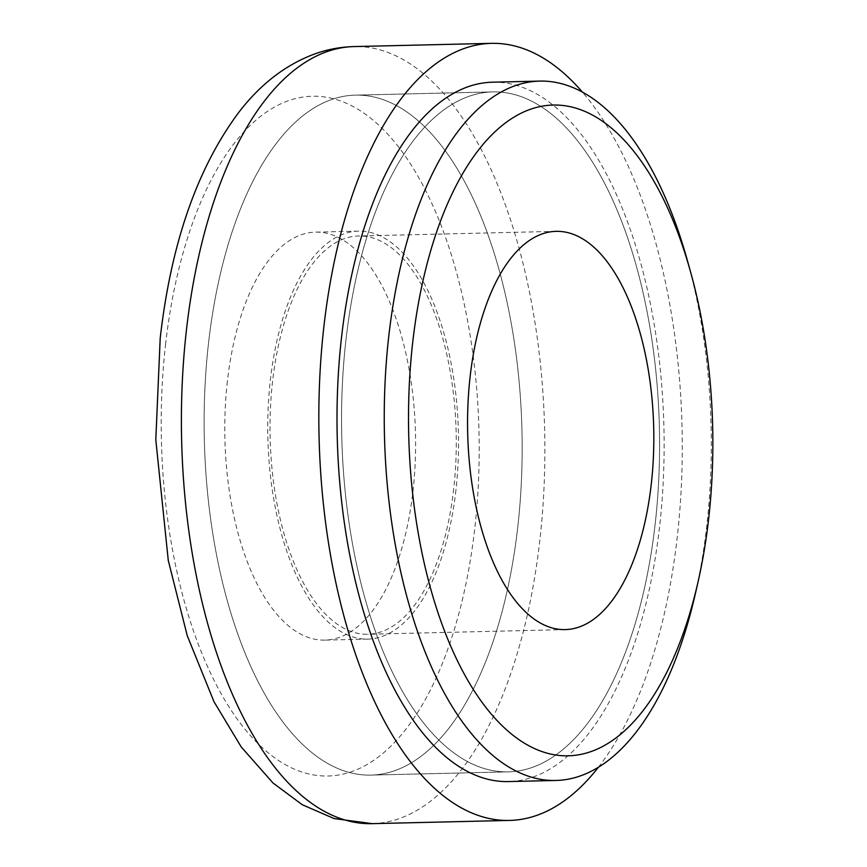 <?xml version="1.0" encoding="UTF-8"?>
<svg xmlns="http://www.w3.org/2000/svg" width="867" height="867" viewBox="0 0 867 867"><rect width="100%" height="100%" fill="white"/><g stroke="black" fill="none" stroke-linecap="round" stroke-linejoin="round"><path stroke-width="0.65" stroke-dasharray="4.33 3.25" d="M227.392 381.231A204.038 95.283 88.7 0 0 324.995 640.106A204.038 95.283 88.7 0 0 412.995 491.015A204.038 95.283 88.7 0 0 315.404 232.139A204.038 95.283 88.7 0 0 227.392 381.231M455.944 490.007A204.038 95.283 -91.3 0 1 367.933 639.098A204.038 95.283 -91.3 0 1 270.341 380.223A204.038 95.283 -91.3 0 1 358.353 231.131A204.038 95.283 -91.3 0 1 455.944 490.007M208.47 343.625A340.059 158.813 88.7 0 0 371.13 775.087A340.059 158.813 88.7 0 0 517.816 526.605A340.059 158.813 88.7 0 0 355.156 95.142A340.059 158.813 88.7 0 0 208.47 343.625A340.059 158.813 -91.3 0 1 355.156 95.142A340.059 158.813 -91.3 0 1 517.816 526.605A340.059 158.813 -91.3 0 1 371.13 775.087A340.059 158.813 -91.3 0 1 208.47 343.625M345.9 340.395A340.059 158.813 88.7 0 0 508.561 771.858A340.059 158.813 88.7 0 0 655.235 523.375A340.059 158.813 88.7 0 0 492.575 91.913A340.059 158.813 88.7 0 0 345.9 340.395A340.059 158.813 -91.3 0 1 492.575 91.913A340.059 158.813 -91.3 0 1 655.235 523.375A340.059 158.813 -91.3 0 1 508.561 771.858A340.059 158.813 -91.3 0 1 345.9 340.395M598.328 767.349A388.644 181.506 88.7 0 0 677.333 536.445A388.644 181.506 88.7 0 0 582.472 92.195M687.661 261.466A349.78 163.354 -91.3 0 1 706.898 524.882A349.78 163.354 -91.3 0 1 695.453 593.331M492.348 82.202A349.78 163.354 -91.3 0 1 659.657 525.987A349.78 163.354 -91.3 0 1 508.788 781.568M453.734 488.695A199.182 93.018 -91.3 0 1 367.825 634.243A199.182 93.018 -91.3 0 1 272.552 381.534A199.182 93.018 -91.3 0 1 358.461 235.987A199.182 93.018 -91.3 0 1 453.734 488.695M165.532 344.632A340.059 158.813 -91.3 0 1 356.922 108.678A340.059 158.813 -91.3 0 1 474.867 527.613A340.059 158.813 -91.3 0 1 283.466 763.567A340.059 158.813 -91.3 0 1 165.532 344.632M372.268 823.65A388.644 181.506 88.7 0 0 539.913 539.675A388.644 181.506 88.7 0 0 354.018 46.58M367.933 639.098L324.995 640.106M508.561 771.858L371.13 775.087L508.561 771.858M492.575 91.913L355.156 95.142L492.575 91.913M358.353 231.131L315.404 232.139M565.371 629.594L367.825 634.243M556.018 231.348L358.461 235.987"/><path stroke-width="1.3" d="M582.472 92.195A388.644 181.506 88.7 0 0 491.437 43.35A388.644 181.506 88.7 0 0 323.803 327.325A388.644 181.506 88.7 0 0 509.698 820.42A388.644 181.506 88.7 0 0 598.328 767.349M698.087 581.735L695.453 593.331A349.78 163.354 -91.3 0 1 556.029 780.463A349.78 163.354 -91.3 0 1 388.719 336.678A349.78 163.354 -91.3 0 1 539.588 81.097A349.78 163.354 -91.3 0 1 687.661 261.466L690.836 272.921A325.493 152.007 -91.3 0 1 708.729 518.043A325.493 152.007 -91.3 0 1 698.087 581.735A325.493 152.007 -91.3 0 1 510.143 732.929A325.493 152.007 -91.3 0 1 412.649 342.909A325.493 152.007 -91.3 0 1 537.085 107.259A325.493 152.007 -91.3 0 1 690.836 272.921M556.029 780.463L508.788 781.568A349.78 163.354 -91.3 0 1 341.479 337.783A349.78 163.354 -91.3 0 1 492.348 82.202L539.588 81.097M651.28 484.057A199.182 93.018 -91.3 0 1 565.371 629.594A199.182 93.018 -91.3 0 1 470.098 376.885A199.182 93.018 -91.3 0 1 556.018 231.348A199.182 93.018 -91.3 0 1 651.28 484.057M372.268 823.65L334.088 818.567L302.301 804.739L273.072 783.053L241.254 747.007L214.008 701.739L187.25 635.695L168.263 560.385L155.8 439.764L160.2 338.217C171.027 243.345 197.264 168.014 238.902 112.211C260.761 83.774 286.327 64.245 315.577 53.635C328.116 49.256 340.926 46.905 354.018 46.58A388.644 181.506 88.7 0 0 186.372 330.555A388.644 181.506 88.7 0 0 372.268 823.65L509.698 820.42M491.437 43.35L354.018 46.58"/></g></svg>
